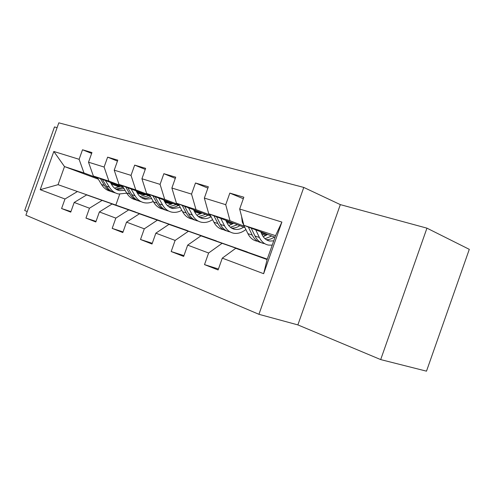 <?xml version="1.0" encoding="UTF-8"?>
<svg xmlns="http://www.w3.org/2000/svg" width="494" height="494" viewBox="0 0 494 494"><rect width="100%" height="100%" fill="white"/><g stroke="black" fill="none" stroke-linecap="round" stroke-linejoin="round"><path stroke-width="0.74" d="M380.689 359.589L426.495 371.167L469.3 249.347L426.946 228.154L340.323 204.621L303.779 187.43L258.936 314.308L297.87 324.904L380.689 359.589L426.946 228.154M303.779 187.43L58.817 122.833L25.91 215.18L258.936 314.308M57.1 127.656L54.482 126.946L24.7 210.518L27.201 211.568M243.314 198.736L229.834 193.098L225.727 204.689L204.349 198.075L208.351 186.781L195.482 182.996L191.542 194.105L171.881 188.023L175.722 177.185L163.866 173.697L160.081 184.367L141.932 178.748L145.631 168.337L134.671 165.113L131.021 175.37L114.225 170.171L117.788 160.149L107.624 157.16L104.111 167.04L88.519 162.211L91.952 152.553L82.504 149.775L79.114 159.303L53.821 151.473L40.212 189.684L58.057 184.676L135.541 212.025L58.057 184.676L64.498 166.577L53.821 151.473M229.834 193.098L243.851 197.217L239.676 209.011L281.889 222.078L263.642 273.695L222.281 258.14L218.101 269.946L204.504 264.611L218.434 269.008M40.212 189.684L64.986 199.002L61.589 208.536L70.753 212.13L74.193 202.46L89.47 208.209L85.956 218.095L95.811 221.967L99.38 211.932L115.837 218.12L112.187 228.389L122.815 232.563L126.52 222.133L144.297 228.821L140.506 239.504L152.01 244.017L155.857 233.168L175.123 240.411L171.177 251.532L183.663 256.435L187.671 245.129L208.616 253.002L204.504 264.611M244.956 227.604L208.752 213.803L230.006 220.762L244.289 226.227M261.11 232.662L266.951 234.897M261.746 234.008L265.871 235.576M267.235 259.22L200.941 235.848L267.266 259.128M230.006 220.762L225.727 204.689M208.752 213.803L204.349 198.075M208.616 253.002L221.997 243.388M187.671 245.129L200.941 235.848M210.858 216.273L176.438 203.225L196.007 209.629L210.222 215.038M226.122 221.084L232.977 223.689M226.727 222.288L231.989 224.282M247.358 252.008L168.936 224.387L247.327 252.088M196.007 209.629L191.542 194.105M176.438 203.225L171.881 188.023M175.123 240.411L188.319 231.328M155.857 233.168L168.936 224.387M179.396 205.831L146.613 193.463L164.693 199.378L178.797 204.714M193.87 210.419L201.564 213.334M194.445 211.506L200.663 213.853M216.329 240.911L139.388 213.803L216.304 240.986M164.693 199.378L160.081 184.367M146.613 193.463L141.932 178.748M144.297 228.821L157.296 220.219M126.52 222.133L139.388 213.803M150.293 196.18L118.998 184.416L135.745 189.9L149.725 195.167M164.045 200.564L172.443 203.726M164.588 201.552L171.616 204.189M187.492 230.599L112.039 204.01L187.473 230.667M135.745 189.9L131.021 175.37M118.998 184.416L114.225 170.171M115.837 218.12L128.625 209.95M99.38 211.932L112.039 204.01M123.284 187.232L93.36 176.025L108.915 181.119L122.747 186.306M136.381 191.425L145.366 194.797M164.91 202.126L167.04 202.929L164.971 202.244M136.9 192.327L144.6 195.21L136.999 192.506M160.63 220.991L86.641 194.914L160.612 221.053M108.915 181.119L104.111 167.04M93.36 176.025L88.519 162.211M89.47 208.209L102.048 200.434M74.193 202.46L86.641 194.914M98.325 179.192L64.498 166.577L83.98 172.956L97.651 178.068M110.656 182.928L120.122 186.473M137.202 192.858L141.747 194.556L137.338 193.098M119.165 186.967L111.311 184.034M83.98 172.956L79.114 159.303M64.986 199.002L77.348 191.586M119.715 194.167L115.868 204.985M267.205 259.313L235.731 248.309L267.118 259.548L275.559 235.675L243.869 225.301L275.004 237.244M226.783 222.405L228.66 223.022M194.574 211.753L198.761 213.136M167.04 202.929L170.943 203.936M263.642 273.695L267.118 259.548M275.559 235.675L281.889 222.078M243.869 225.301L239.676 209.011M222.281 258.14L235.731 248.309M91.643 153.418L82.504 149.775M61.589 208.536L70.945 211.599M85.956 218.095L96.021 221.374M117.448 161.106L107.624 157.16M167.133 202.676L164.712 201.768M112.187 228.389L123.049 231.908M145.255 169.399L134.671 165.113M140.506 239.504L152.269 243.283M175.302 178.371L163.866 173.697M171.177 251.532L183.953 255.608M207.881 188.115L195.482 182.996M340.323 204.621L297.87 324.904M114.546 188.171L120.567 186.213M97.312 177.507L101.511 184.497C103.789 188.165 106.84 190.431 110.662 191.289M105.444 180.551L109.359 187.133C111.675 190.894 114.781 193.185 118.696 194.006L126.742 193.173M110.329 182.379L111.811 184.886C113.743 188.041 116.349 189.955 119.634 190.635L125.093 190.332M100.381 178.655L104.475 185.491C106.624 188.98 109.489 191.209 113.07 192.172M123.339 187.319L115.874 189.146M115.534 192.95C111.693 192.092 108.637 189.82 106.358 186.127L102.332 179.384M116.757 189.647L124.062 188.566M140.024 196.569L145.841 194.506M122.389 185.695L126.594 192.919C128.885 196.723 131.978 199.039 135.881 199.872M131.12 188.974L135.016 195.748C137.32 199.607 140.438 201.947 144.378 202.762C147.335 203.306 150.3 202.88 153.27 201.484M136.035 190.82L137.511 193.401C139.432 196.643 142.05 198.6 145.36 199.267L151.67 198.631M125.686 186.93L129.774 193.988C131.923 197.588 134.819 199.872 138.462 200.823M148.892 195.649L141.426 197.668M141.105 201.651C137.19 200.823 134.084 198.495 131.793 194.661L127.779 187.72M142.371 198.23C145.113 198.644 147.823 198.094 150.509 196.569M167.392 205.566L172.962 203.398M149.342 194.488L153.541 201.966C155.832 205.899 158.951 208.27 162.903 209.079M158.741 198.032L162.606 205.004C164.885 208.974 168.009 211.364 171.968 212.167C175.253 212.747 178.532 212.124 181.811 210.302M163.681 199.897L165.144 202.559C167.046 205.893 169.664 207.888 172.993 208.548L180.261 207.431M152.887 195.828L156.962 203.108C159.111 206.844 162.032 209.178 165.725 210.111M176.234 204.633L168.88 206.813M168.497 210.981C164.539 210.178 161.421 207.801 159.136 203.843L155.147 196.68M169.88 207.443C172.727 207.826 175.537 207.153 178.315 205.424M196.871 215.217L202.132 212.963M178.39 203.966L182.564 211.704C184.83 215.755 187.942 218.175 191.913 218.966M188.535 207.807L192.351 214.989C194.599 219.077 197.711 221.51 201.688 222.294C205.343 222.911 208.974 222.022 212.587 219.632M193.487 209.684L194.932 212.426C196.81 215.859 199.415 217.897 202.756 218.539C205.535 218.996 208.314 218.397 211.092 216.736M182.218 205.411L186.257 212.945C188.399 216.817 191.345 219.206 195.087 220.114M205.652 214.297L198.446 216.656M197.946 221.022C193.975 220.231 190.857 217.805 188.603 213.729L184.651 206.338M199.52 217.36C202.336 217.681 205.133 216.946 207.894 215.149M228.728 225.591L233.594 223.269M209.789 214.198L213.921 222.232C216.144 226.4 219.243 228.864 223.226 229.636M220.762 218.379L224.511 225.783C226.721 229.988 229.815 232.476 233.792 233.242C237.873 233.878 241.906 232.631 245.882 229.5M225.715 220.268L227.135 223.097C228.975 226.629 231.569 228.71 234.909 229.333C237.824 229.79 240.751 229.055 243.678 227.117M213.927 215.773L217.91 223.572C220.04 227.592 222.998 230.043 226.789 230.914M237.398 224.721L230.389 227.259M229.741 231.859C225.764 231.093 222.671 228.617 220.454 224.424L216.557 216.78M231.532 228.067C234.317 228.314 237.077 227.506 239.818 225.647M241.609 216.508L242.276 222.102L247.895 233.631C250.069 237.929 253.144 240.448 257.115 241.189M263.265 236.743L267.625 234.415M255.744 229.858L259.393 237.497C261.548 241.825 264.605 244.363 268.575 245.098L272.219 245.129M260.678 231.748L262.061 234.669C263.858 238.312 266.42 240.43 269.755 241.035L273.725 240.862M248.321 227.005L252.23 235.088C254.33 239.281 257.3 241.788 261.135 242.61M271.749 235.996L265.006 238.719M264.185 243.598C260.214 242.863 257.152 240.331 254.99 236.015L251.18 228.105M266.223 239.658C268.952 239.818 271.669 238.929 274.368 237.003M104.475 185.491L101.511 184.497M109.359 187.133L106.358 186.127M129.774 193.988L126.594 192.919M135.016 195.748L131.793 194.661M156.962 203.108L153.541 201.966M162.606 205.004L159.136 203.843M186.257 212.945L182.564 211.704M192.351 214.989L188.603 213.729M217.91 223.572L213.921 222.232M224.511 225.783L220.454 224.424M252.23 235.088L247.895 233.631M259.393 237.497L254.99 236.015M243.116 222.374L242.276 222.102M116.88 189.708L119.634 190.635M142.587 198.341L145.36 199.267M170.208 207.61L172.993 208.548M199.971 217.607L202.756 218.539M232.124 228.401L234.909 229.333M266.976 240.103L269.755 241.035"/></g></svg>
